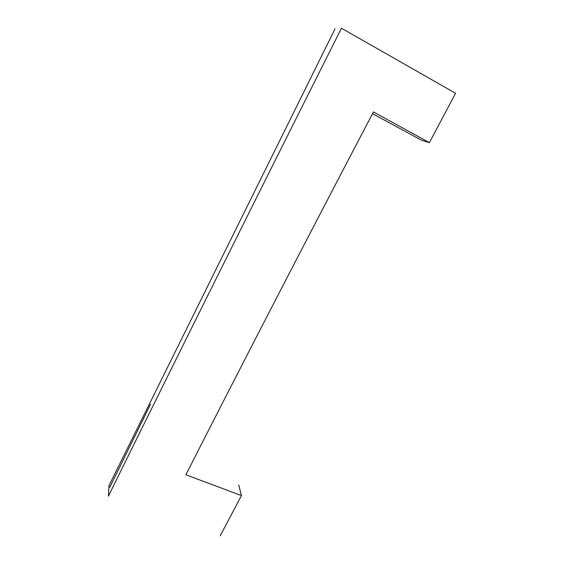 <?xml version="1.0" encoding="UTF-8"?>
<svg xmlns="http://www.w3.org/2000/svg" width="564" height="564" viewBox="0 0 564 564"><rect width="100%" height="100%" fill="white"/><g stroke="black" fill="none" stroke-linecap="round" stroke-linejoin="round"><path stroke-width="0.85" d="M335.044 28.849L109 485.632L108.436 496.101C176.201 358.535 253.878 202.561 341.467 28.2L455.564 93.286L429.401 142.636L373.424 111.94C304.2 244 241.688 364.943 185.887 474.775L241.441 495.587L220.221 535.8M241.441 495.587L238.741 485.082M372.515 113.674L421.477 140.203L429.401 142.636M109.747 487.374L150.517 404.282"/></g></svg>
